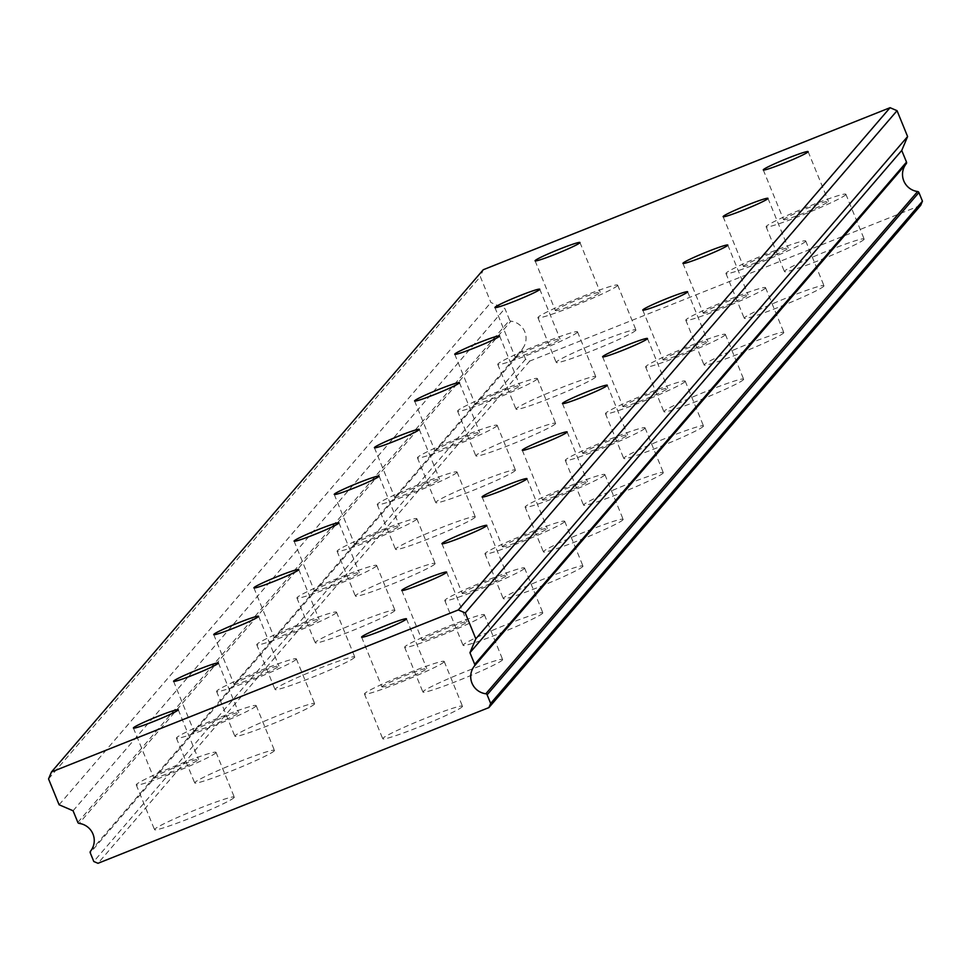 <?xml version="1.0" encoding="UTF-8"?>
<svg xmlns="http://www.w3.org/2000/svg" width="971" height="971" viewBox="0 0 971 971"><rect width="100%" height="100%" fill="white"/><g stroke="black" fill="none" stroke-linecap="round" stroke-linejoin="round"><path stroke-width="0.73" stroke-dasharray="4.86 3.64" d="M382.016 686.618A24.226 1.59 -22.2 0 0 381.906 686.885A24.226 1.59 -22.2 0 0 403.499 679.785A24.226 1.59 -22.2 0 0 426.657 668.837A24.226 1.59 -22.2 0 0 426.767 668.57A24.226 1.59 -22.2 0 0 405.162 675.67A24.226 1.59 -22.2 0 0 382.016 686.618M422.179 639.901A24.226 1.59 -22.2 0 0 422.069 640.156A24.226 1.59 -22.2 0 0 443.674 633.068A24.226 1.59 -22.2 0 0 466.82 622.12A24.226 1.59 -22.2 0 0 466.93 621.853A24.226 1.59 -22.2 0 0 445.337 628.953A24.226 1.59 -22.2 0 0 422.179 639.901M555.485 310.295A24.226 1.59 -22.2 0 0 555.376 310.562A24.226 1.59 -22.2 0 0 576.98 303.462A24.226 1.59 -22.2 0 0 600.127 292.514A24.226 1.59 -22.2 0 0 600.236 292.259A24.226 1.59 -22.2 0 0 578.631 299.347A24.226 1.59 -22.2 0 0 555.485 310.295M515.31 357.025A24.226 1.59 -22.2 0 0 515.213 357.279A24.226 1.59 -22.2 0 0 536.805 350.179A24.226 1.59 -22.2 0 0 559.964 339.231A24.226 1.59 -22.2 0 0 560.073 338.976A24.226 1.59 -22.2 0 0 538.468 346.077A24.226 1.59 -22.2 0 0 515.31 357.025M475.147 403.742A24.226 1.59 -22.2 0 0 475.037 403.997A24.226 1.59 -22.2 0 0 496.642 396.908A24.226 1.59 -22.2 0 0 519.801 385.96A24.226 1.59 -22.2 0 0 519.898 385.693A24.226 1.59 -22.2 0 0 498.305 392.794A24.226 1.59 -22.2 0 0 475.147 403.742M434.984 450.459A24.226 1.59 -22.2 0 0 434.874 450.726A24.226 1.59 -22.2 0 0 456.479 443.626A24.226 1.59 -22.2 0 0 479.625 432.678A24.226 1.59 -22.2 0 0 479.735 432.411A24.226 1.59 -22.2 0 0 458.13 439.511A24.226 1.59 -22.2 0 0 434.984 450.459M462.342 593.172A24.226 1.59 -22.2 0 0 462.245 593.439A24.226 1.59 -22.2 0 0 483.837 586.338A24.226 1.59 -22.2 0 0 506.996 575.39A24.226 1.59 -22.2 0 0 507.093 575.135A24.226 1.59 -22.2 0 0 485.5 582.236A24.226 1.59 -22.2 0 0 462.342 593.172M502.517 546.455A24.226 1.59 -22.2 0 0 502.408 546.722A24.226 1.59 -22.2 0 0 524 539.621A24.226 1.59 -22.2 0 0 547.159 528.673A24.226 1.59 -22.2 0 0 547.268 528.418A24.226 1.59 -22.2 0 0 525.663 535.507A24.226 1.59 -22.2 0 0 502.517 546.455M542.68 499.737A24.226 1.59 -22.2 0 0 542.571 499.992A24.226 1.59 -22.2 0 0 564.175 492.904A24.226 1.59 -22.2 0 0 587.321 481.956A24.226 1.59 -22.2 0 0 587.431 481.689A24.226 1.59 -22.2 0 0 565.838 488.789A24.226 1.59 -22.2 0 0 542.68 499.737M582.843 453.02A24.226 1.59 -22.2 0 0 582.734 453.275A24.226 1.59 -22.2 0 0 604.338 446.175A24.226 1.59 -22.2 0 0 627.497 435.239A24.226 1.59 -22.2 0 0 627.594 434.972A24.226 1.59 -22.2 0 0 606.001 442.072A24.226 1.59 -22.2 0 0 582.843 453.02M623.018 406.291A24.226 1.59 -22.2 0 0 622.909 406.558A24.226 1.59 -22.2 0 0 644.501 399.457A24.226 1.59 -22.2 0 0 667.66 388.509A24.226 1.59 -22.2 0 0 667.769 388.254A24.226 1.59 -22.2 0 0 646.164 395.343A24.226 1.59 -22.2 0 0 623.018 406.291M663.181 359.573A24.226 1.59 -22.2 0 0 663.072 359.84A24.226 1.59 -22.2 0 0 684.676 352.74A24.226 1.59 -22.2 0 0 707.823 341.792A24.226 1.59 -22.2 0 0 707.932 341.525A24.226 1.59 -22.2 0 0 686.339 348.625A24.226 1.59 -22.2 0 0 663.181 359.573M703.344 312.856A24.226 1.59 -22.2 0 0 703.235 313.111A24.226 1.59 -22.2 0 0 724.839 306.011A24.226 1.59 -22.2 0 0 747.998 295.075A24.226 1.59 -22.2 0 0 748.095 294.808A24.226 1.59 -22.2 0 0 726.502 301.908A24.226 1.59 -22.2 0 0 703.344 312.856M743.519 266.127A24.226 1.59 -22.2 0 0 743.41 266.394A24.226 1.59 -22.2 0 0 765.002 259.293A24.226 1.59 -22.2 0 0 788.161 248.345A24.226 1.59 -22.2 0 0 788.27 248.091A24.226 1.59 -22.2 0 0 766.665 255.179A24.226 1.59 -22.2 0 0 743.519 266.127M394.809 497.176A24.226 1.59 -22.2 0 0 394.712 497.443A24.226 1.59 -22.2 0 0 416.304 490.343A24.226 1.59 -22.2 0 0 439.462 479.395A24.226 1.59 -22.2 0 0 439.572 479.14A24.226 1.59 -22.2 0 0 417.967 486.24A24.226 1.59 -22.2 0 0 394.809 497.176M354.646 543.906A24.226 1.59 -22.2 0 0 354.536 544.161A24.226 1.59 -22.2 0 0 376.141 537.072A24.226 1.59 -22.2 0 0 399.299 526.124A24.226 1.59 -22.2 0 0 399.397 525.857A24.226 1.59 -22.2 0 0 377.804 532.958A24.226 1.59 -22.2 0 0 354.646 543.906M314.483 590.623A24.226 1.59 -22.2 0 0 314.373 590.89A24.226 1.59 -22.2 0 0 335.978 583.789A24.226 1.59 -22.2 0 0 359.124 572.841A24.226 1.59 -22.2 0 0 359.234 572.574A24.226 1.59 -22.2 0 0 337.629 579.675A24.226 1.59 -22.2 0 0 314.483 590.623M274.308 637.34A24.226 1.59 -22.2 0 0 274.21 637.607A24.226 1.59 -22.2 0 0 295.803 630.507A24.226 1.59 -22.2 0 0 318.961 619.559A24.226 1.59 -22.2 0 0 319.071 619.304A24.226 1.59 -22.2 0 0 297.466 626.392A24.226 1.59 -22.2 0 0 274.308 637.34M783.682 219.41A24.226 1.59 -22.2 0 0 783.573 219.677A24.226 1.59 -22.2 0 0 805.177 212.576A24.226 1.59 -22.2 0 0 828.324 201.628A24.226 1.59 -22.2 0 0 828.433 201.361A24.226 1.59 -22.2 0 0 806.828 208.462A24.226 1.59 -22.2 0 0 783.682 219.41M153.806 777.504A24.226 1.59 -22.2 0 0 153.709 777.771A24.226 1.59 -22.2 0 0 175.302 770.671A24.226 1.59 -22.2 0 0 198.46 759.723A24.226 1.59 -22.2 0 0 198.57 759.468A24.226 1.59 -22.2 0 0 176.965 766.556A24.226 1.59 -22.2 0 0 153.806 777.504M193.982 730.787A24.226 1.59 -22.2 0 0 193.872 731.054A24.226 1.59 -22.2 0 0 215.477 723.953A24.226 1.59 -22.2 0 0 238.623 713.005A24.226 1.59 -22.2 0 0 238.732 712.738A24.226 1.59 -22.2 0 0 217.128 719.839A24.226 1.59 -22.2 0 0 193.982 730.787M234.145 684.07A24.226 1.59 -22.2 0 0 234.035 684.324A24.226 1.59 -22.2 0 0 255.64 677.224A24.226 1.59 -22.2 0 0 278.798 666.288A24.226 1.59 -22.2 0 0 278.895 666.021A24.226 1.59 -22.2 0 0 257.303 673.121A24.226 1.59 -22.2 0 0 234.145 684.07M90.485 851.239L522.289 348.99A17.223 17.053 -139.3 0 0 510.928 321.158L79.137 823.408M462.293 706.682A43.064 2.828 157.8 0 1 421.123 726.15A43.064 2.828 157.8 0 1 382.732 738.761A43.064 2.828 157.8 0 1 382.914 738.3A43.064 2.828 157.8 0 1 424.084 718.831A43.064 2.828 157.8 0 1 462.475 706.22A43.064 2.828 157.8 0 1 462.293 706.682M444.026 661.919A43.064 2.828 157.8 0 1 402.856 681.387A43.064 2.828 157.8 0 1 364.465 693.998A43.064 2.828 157.8 0 1 364.647 693.537A43.064 2.828 157.8 0 1 405.805 674.08A43.064 2.828 157.8 0 1 444.208 661.457A43.064 2.828 157.8 0 1 444.026 661.919M502.456 659.964A43.064 2.828 157.8 0 1 461.298 679.421A43.064 2.828 157.8 0 1 422.895 692.044A43.064 2.828 157.8 0 1 423.077 691.57A43.064 2.828 157.8 0 1 464.247 672.114A43.064 2.828 157.8 0 1 502.638 659.503A43.064 2.828 157.8 0 1 502.456 659.964M484.189 615.201A43.064 2.828 157.8 0 1 443.031 634.658A43.064 2.828 157.8 0 1 404.628 647.281A43.064 2.828 157.8 0 1 404.81 646.82A43.064 2.828 157.8 0 1 445.98 627.351A43.064 2.828 157.8 0 1 484.371 614.74A43.064 2.828 157.8 0 1 484.189 615.201M635.762 330.358A43.064 2.828 157.8 0 1 594.592 349.827A43.064 2.828 157.8 0 1 556.201 362.438A43.064 2.828 157.8 0 1 556.383 361.977A43.064 2.828 157.8 0 1 597.553 342.52A43.064 2.828 157.8 0 1 635.944 329.897A43.064 2.828 157.8 0 1 635.762 330.358M617.495 285.595A43.064 2.828 157.8 0 1 576.325 305.064A43.064 2.828 157.8 0 1 537.934 317.675A43.064 2.828 157.8 0 1 538.116 317.214A43.064 2.828 157.8 0 1 579.286 297.757A43.064 2.828 157.8 0 1 617.677 285.134A43.064 2.828 157.8 0 1 617.495 285.595M595.587 377.088A43.064 2.828 157.8 0 1 554.429 396.544A43.064 2.828 157.8 0 1 516.026 409.167A43.064 2.828 157.8 0 1 516.22 408.694A43.064 2.828 157.8 0 1 557.378 389.237A43.064 2.828 157.8 0 1 595.781 376.614A43.064 2.828 157.8 0 1 595.587 377.088M577.32 332.325A43.064 2.828 157.8 0 1 536.162 351.781A43.064 2.828 157.8 0 1 497.759 364.404A43.064 2.828 157.8 0 1 497.953 363.931A43.064 2.828 157.8 0 1 539.111 344.474A43.064 2.828 157.8 0 1 577.514 331.851A43.064 2.828 157.8 0 1 577.32 332.325M555.424 423.805A43.064 2.828 157.8 0 1 514.266 443.262A43.064 2.828 157.8 0 1 475.863 455.885A43.064 2.828 157.8 0 1 476.057 455.423A43.064 2.828 157.8 0 1 517.215 435.955A43.064 2.828 157.8 0 1 555.618 423.344A43.064 2.828 157.8 0 1 555.424 423.805M537.157 379.042A43.064 2.828 157.8 0 1 495.999 398.498A43.064 2.828 157.8 0 1 457.596 411.121A43.064 2.828 157.8 0 1 457.79 410.66A43.064 2.828 157.8 0 1 498.948 391.192A43.064 2.828 157.8 0 1 537.351 378.581A43.064 2.828 157.8 0 1 537.157 379.042M515.261 470.522A43.064 2.828 157.8 0 1 474.091 489.991A43.064 2.828 157.8 0 1 435.7 502.602A43.064 2.828 157.8 0 1 435.882 502.141A43.064 2.828 157.8 0 1 477.052 482.672A43.064 2.828 157.8 0 1 515.443 470.061A43.064 2.828 157.8 0 1 515.261 470.522M496.994 425.759A43.064 2.828 157.8 0 1 455.824 445.228A43.064 2.828 157.8 0 1 417.433 457.839A43.064 2.828 157.8 0 1 417.615 457.377A43.064 2.828 157.8 0 1 458.785 437.921A43.064 2.828 157.8 0 1 497.176 425.298A43.064 2.828 157.8 0 1 496.994 425.759M542.619 613.247A43.064 2.828 157.8 0 1 501.461 632.704A43.064 2.828 157.8 0 1 463.058 645.327A43.064 2.828 157.8 0 1 463.252 644.853A43.064 2.828 157.8 0 1 504.41 625.397A43.064 2.828 157.8 0 1 542.813 612.774A43.064 2.828 157.8 0 1 542.619 613.247M524.352 568.484A43.064 2.828 157.8 0 1 483.194 587.941A43.064 2.828 157.8 0 1 444.791 600.564A43.064 2.828 157.8 0 1 444.985 600.09A43.064 2.828 157.8 0 1 486.143 580.634A43.064 2.828 157.8 0 1 524.546 568.011A43.064 2.828 157.8 0 1 524.352 568.484M582.794 566.518A43.064 2.828 157.8 0 1 541.624 585.986A43.064 2.828 157.8 0 1 503.233 598.597A43.064 2.828 157.8 0 1 503.415 598.136A43.064 2.828 157.8 0 1 544.573 578.68A43.064 2.828 157.8 0 1 582.976 566.057A43.064 2.828 157.8 0 1 582.794 566.518M564.527 521.755A43.064 2.828 157.8 0 1 523.357 541.223A43.064 2.828 157.8 0 1 484.966 553.834A43.064 2.828 157.8 0 1 485.148 553.373A43.064 2.828 157.8 0 1 526.306 533.916A43.064 2.828 157.8 0 1 564.709 521.293A43.064 2.828 157.8 0 1 564.527 521.755M622.957 519.801A43.064 2.828 157.8 0 1 581.799 539.257A43.064 2.828 157.8 0 1 543.396 551.88A43.064 2.828 157.8 0 1 543.578 551.419A43.064 2.828 157.8 0 1 584.748 531.95A43.064 2.828 157.8 0 1 623.139 519.339A43.064 2.828 157.8 0 1 622.957 519.801M604.69 475.037A43.064 2.828 157.8 0 1 563.52 494.494A43.064 2.828 157.8 0 1 525.129 507.117A43.064 2.828 157.8 0 1 525.311 506.656A43.064 2.828 157.8 0 1 566.481 487.187A43.064 2.828 157.8 0 1 604.872 474.576A43.064 2.828 157.8 0 1 604.69 475.037M663.12 473.083A43.064 2.828 157.8 0 1 621.962 492.54A43.064 2.828 157.8 0 1 583.559 505.163A43.064 2.828 157.8 0 1 583.753 504.689A43.064 2.828 157.8 0 1 624.911 485.233A43.064 2.828 157.8 0 1 663.314 472.61A43.064 2.828 157.8 0 1 663.12 473.083M644.853 428.32A43.064 2.828 157.8 0 1 603.695 447.777A43.064 2.828 157.8 0 1 565.292 460.4A43.064 2.828 157.8 0 1 565.486 459.926A43.064 2.828 157.8 0 1 606.644 440.47A43.064 2.828 157.8 0 1 645.047 427.847A43.064 2.828 157.8 0 1 644.853 428.32M703.295 426.354A43.064 2.828 157.8 0 1 662.125 445.823A43.064 2.828 157.8 0 1 623.734 458.433A43.064 2.828 157.8 0 1 623.916 457.972A43.064 2.828 157.8 0 1 665.074 438.516A43.064 2.828 157.8 0 1 703.477 425.893A43.064 2.828 157.8 0 1 703.295 426.354M685.028 381.591A43.064 2.828 157.8 0 1 643.858 401.059A43.064 2.828 157.8 0 1 605.455 413.67A43.064 2.828 157.8 0 1 605.649 413.209A43.064 2.828 157.8 0 1 646.807 393.753A43.064 2.828 157.8 0 1 685.21 381.13A43.064 2.828 157.8 0 1 685.028 381.591M743.458 379.637A43.064 2.828 157.8 0 1 702.288 399.093A43.064 2.828 157.8 0 1 663.897 411.716A43.064 2.828 157.8 0 1 664.079 411.255A43.064 2.828 157.8 0 1 705.249 391.786A43.064 2.828 157.8 0 1 743.64 379.175A43.064 2.828 157.8 0 1 743.458 379.637M725.191 334.874A43.064 2.828 157.8 0 1 684.021 354.342A43.064 2.828 157.8 0 1 645.63 366.953A43.064 2.828 157.8 0 1 645.812 366.492A43.064 2.828 157.8 0 1 686.983 347.023A43.064 2.828 157.8 0 1 725.373 334.412A43.064 2.828 157.8 0 1 725.191 334.874M783.621 332.919A43.064 2.828 157.8 0 1 742.463 352.376A43.064 2.828 157.8 0 1 704.06 364.999A43.064 2.828 157.8 0 1 704.254 364.526A43.064 2.828 157.8 0 1 745.412 345.069A43.064 2.828 157.8 0 1 783.815 332.446A43.064 2.828 157.8 0 1 783.621 332.919M765.354 288.156A43.064 2.828 157.8 0 1 724.196 307.613A43.064 2.828 157.8 0 1 685.793 320.236A43.064 2.828 157.8 0 1 685.987 319.762A43.064 2.828 157.8 0 1 727.145 300.306A43.064 2.828 157.8 0 1 765.549 287.683A43.064 2.828 157.8 0 1 765.354 288.156M823.796 286.202A43.064 2.828 157.8 0 1 782.626 305.659A43.064 2.828 157.8 0 1 744.223 318.27A43.064 2.828 157.8 0 1 744.417 317.808A43.064 2.828 157.8 0 1 785.575 298.352A43.064 2.828 157.8 0 1 823.978 285.729A43.064 2.828 157.8 0 1 823.796 286.202M805.529 241.439A43.064 2.828 157.8 0 1 764.359 260.896A43.064 2.828 157.8 0 1 725.956 273.519A43.064 2.828 157.8 0 1 726.15 273.045A43.064 2.828 157.8 0 1 767.308 253.589A43.064 2.828 157.8 0 1 805.712 240.966A43.064 2.828 157.8 0 1 805.529 241.439M475.086 517.252A43.064 2.828 157.8 0 1 433.928 536.708A43.064 2.828 157.8 0 1 395.525 549.331A43.064 2.828 157.8 0 1 395.719 548.858A43.064 2.828 157.8 0 1 436.877 529.401A43.064 2.828 157.8 0 1 475.28 516.778A43.064 2.828 157.8 0 1 475.086 517.252M456.819 472.489A43.064 2.828 157.8 0 1 415.661 491.945A43.064 2.828 157.8 0 1 377.258 504.568A43.064 2.828 157.8 0 1 377.452 504.095A43.064 2.828 157.8 0 1 418.61 484.638A43.064 2.828 157.8 0 1 457.013 472.015A43.064 2.828 157.8 0 1 456.819 472.489M434.923 563.969A43.064 2.828 157.8 0 1 393.765 583.425A43.064 2.828 157.8 0 1 355.362 596.048A43.064 2.828 157.8 0 1 355.556 595.575A43.064 2.828 157.8 0 1 396.714 576.119A43.064 2.828 157.8 0 1 435.117 563.496A43.064 2.828 157.8 0 1 434.923 563.969M416.656 519.206A43.064 2.828 157.8 0 1 375.498 538.662A43.064 2.828 157.8 0 1 337.095 551.285A43.064 2.828 157.8 0 1 337.289 550.812A43.064 2.828 157.8 0 1 378.447 531.355A43.064 2.828 157.8 0 1 416.85 518.732A43.064 2.828 157.8 0 1 416.656 519.206M394.76 610.686A43.064 2.828 157.8 0 1 353.59 630.143A43.064 2.828 157.8 0 1 315.199 642.766A43.064 2.828 157.8 0 1 315.381 642.304A43.064 2.828 157.8 0 1 356.551 622.836A43.064 2.828 157.8 0 1 394.942 610.225A43.064 2.828 157.8 0 1 394.76 610.686M376.493 565.923A43.064 2.828 157.8 0 1 335.323 585.392A43.064 2.828 157.8 0 1 296.932 598.002A43.064 2.828 157.8 0 1 297.114 597.541A43.064 2.828 157.8 0 1 338.284 578.073A43.064 2.828 157.8 0 1 376.675 565.462A43.064 2.828 157.8 0 1 376.493 565.923M354.585 657.403A43.064 2.828 157.8 0 1 313.427 676.872A43.064 2.828 157.8 0 1 275.024 689.483A43.064 2.828 157.8 0 1 275.218 689.022A43.064 2.828 157.8 0 1 316.376 669.565A43.064 2.828 157.8 0 1 354.779 656.942A43.064 2.828 157.8 0 1 354.585 657.403M336.318 612.652A43.064 2.828 157.8 0 1 295.16 632.109A43.064 2.828 157.8 0 1 256.757 644.72A43.064 2.828 157.8 0 1 256.951 644.259A43.064 2.828 157.8 0 1 298.109 624.802A43.064 2.828 157.8 0 1 336.512 612.179A43.064 2.828 157.8 0 1 336.318 612.652M863.959 239.473A43.064 2.828 157.8 0 1 822.789 258.941A43.064 2.828 157.8 0 1 784.398 271.552A43.064 2.828 157.8 0 1 784.58 271.091A43.064 2.828 157.8 0 1 825.751 251.623A43.064 2.828 157.8 0 1 864.141 239.012A43.064 2.828 157.8 0 1 863.959 239.473M845.692 194.71A43.064 2.828 157.8 0 1 804.522 214.178A43.064 2.828 157.8 0 1 766.131 226.789A43.064 2.828 157.8 0 1 766.313 226.328A43.064 2.828 157.8 0 1 807.484 206.859A43.064 2.828 157.8 0 1 845.875 194.249A43.064 2.828 157.8 0 1 845.692 194.71M234.084 797.567A43.064 2.828 157.8 0 1 192.926 817.036A43.064 2.828 157.8 0 1 154.523 829.647A43.064 2.828 157.8 0 1 154.717 829.185A43.064 2.828 157.8 0 1 195.875 809.729A43.064 2.828 157.8 0 1 234.278 797.106A43.064 2.828 157.8 0 1 234.084 797.567M215.817 752.804A43.064 2.828 157.8 0 1 174.659 772.273A43.064 2.828 157.8 0 1 136.256 784.884A43.064 2.828 157.8 0 1 136.45 784.422A43.064 2.828 157.8 0 1 177.608 764.966A43.064 2.828 157.8 0 1 216.011 752.343A43.064 2.828 157.8 0 1 215.817 752.804M274.259 750.85A43.064 2.828 157.8 0 1 233.089 770.306A43.064 2.828 157.8 0 1 194.698 782.929A43.064 2.828 157.8 0 1 194.88 782.468A43.064 2.828 157.8 0 1 236.05 763A43.064 2.828 157.8 0 1 274.441 750.389A43.064 2.828 157.8 0 1 274.259 750.85M255.992 706.087A43.064 2.828 157.8 0 1 214.822 725.543A43.064 2.828 157.8 0 1 176.431 738.166A43.064 2.828 157.8 0 1 176.613 737.705A43.064 2.828 157.8 0 1 217.783 718.237A43.064 2.828 157.8 0 1 256.174 705.626A43.064 2.828 157.8 0 1 255.992 706.087M314.422 704.133A43.064 2.828 157.8 0 1 273.264 723.589A43.064 2.828 157.8 0 1 234.861 736.212A43.064 2.828 157.8 0 1 235.055 735.739A43.064 2.828 157.8 0 1 276.213 716.282A43.064 2.828 157.8 0 1 314.616 703.659A43.064 2.828 157.8 0 1 314.422 704.133M296.155 659.37A43.064 2.828 157.8 0 1 254.997 678.826A43.064 2.828 157.8 0 1 216.594 691.449A43.064 2.828 157.8 0 1 216.788 690.976A43.064 2.828 157.8 0 1 257.946 671.519A43.064 2.828 157.8 0 1 296.349 658.896A43.064 2.828 157.8 0 1 296.155 659.37M77.838 822.413L509.629 320.163A1.614 1.602 -139.3 0 0 510.928 321.158M509.629 320.163L504.884 308.523L490.901 302.527L480.342 276.662L483.279 269.72M920.69 205.354L529.778 361.054L525.578 359.258L522.046 350.592L90.254 852.841M522.289 348.99A1.614 1.602 -139.3 0 0 522.046 350.592M48.55 778.912L480.342 276.662M529.778 361.054L97.986 863.304M59.11 804.777L490.901 302.527M525.578 359.258L93.786 861.508M73.08 810.773L504.884 308.523M361.613 637.146L381.906 686.885M401.776 590.429L422.069 640.156M535.082 260.823L555.376 310.562M494.907 307.54L515.213 357.279M454.744 354.269L475.037 403.997M414.581 400.987L434.874 450.726M441.939 543.699L462.245 593.439M482.114 496.982L502.408 546.722M522.277 450.265L542.571 499.992M562.44 403.535L582.734 453.275M602.615 356.818L622.909 406.558M642.778 310.101L663.072 359.84M682.941 263.384L703.235 313.111M723.116 216.654L743.41 266.394M374.405 447.704L394.712 497.443M334.242 494.433L354.536 544.161M294.079 541.15L314.373 590.89M253.904 587.868L274.21 637.607M763.279 169.937L783.573 219.677M133.403 728.032L153.709 777.771M173.578 681.314L193.872 731.054M213.741 634.597L234.035 684.324M364.465 693.998L382.732 738.761M404.628 647.281L422.895 692.044M537.934 317.675L556.201 362.438M497.759 364.404L516.026 409.167M457.596 411.121L475.863 455.885M417.433 457.839L435.7 502.602M444.791 600.564L463.058 645.327M484.966 553.834L503.233 598.597M525.129 507.117L543.396 551.88M565.292 460.4L583.559 505.163M605.455 413.67L623.734 458.433M645.63 366.953L663.897 411.716M685.793 320.236L704.06 364.999M725.956 273.519L744.223 318.27M377.258 504.568L395.525 549.331M337.095 551.285L355.362 596.048M296.932 598.002L315.199 642.766M256.757 644.72L275.024 689.483M766.131 226.789L784.398 271.552M136.256 784.884L154.523 829.647M176.431 738.166L194.698 782.929M216.594 691.449L234.861 736.212M406.473 618.843L426.767 668.57M446.636 572.113L466.93 621.853M579.942 242.519L600.236 292.259M539.767 289.237L560.073 338.976M499.604 335.954L519.898 385.693M459.441 382.683L479.735 432.411M486.799 525.396L507.093 575.135M526.974 478.679L547.268 528.418M567.137 431.949L587.431 481.689M607.3 385.232L627.594 434.972M647.463 338.515L667.769 388.254M687.638 291.798L707.932 341.525M727.801 245.068L748.095 294.808M767.964 198.351L788.27 248.091M419.266 429.4L439.572 479.14M379.103 476.118L399.397 525.857M338.94 522.847L359.234 572.574M298.765 569.564L319.071 619.304M808.139 151.634L828.433 201.361M178.263 709.728L198.57 759.468M218.439 663.011L238.732 712.738M258.602 616.282L278.895 666.021M444.208 661.457L462.475 706.22M484.371 614.74L502.638 659.503M617.677 285.134L635.944 329.897M577.514 331.851L595.781 376.614M537.351 378.581L555.618 423.344M497.176 425.298L515.443 470.061M524.546 568.011L542.813 612.774M564.709 521.293L582.976 566.057M604.872 474.576L623.139 519.339M645.047 427.847L663.314 472.61M685.21 381.13L703.477 425.893M725.373 334.412L743.64 379.175M765.549 287.683L783.815 332.446M805.712 240.966L823.978 285.729M457.013 472.015L475.28 516.778M416.85 518.732L435.117 563.496M376.675 565.462L394.942 610.225M336.512 612.179L354.779 656.942M845.875 194.249L864.141 239.012M216.011 752.343L234.278 797.106M256.174 705.626L274.441 750.389M296.349 658.896L314.616 703.659"/><path stroke-width="1.46" d="M361.71 636.879A24.226 1.59 -22.2 0 0 361.613 637.146A24.226 1.59 -22.2 0 0 383.205 630.045A24.226 1.59 -22.2 0 0 406.364 619.097A24.226 1.59 -22.2 0 0 406.473 618.843A24.226 1.59 -22.2 0 0 384.868 625.931A24.226 1.59 -22.2 0 0 361.71 636.879M401.885 590.162A24.226 1.59 -22.2 0 0 401.776 590.429A24.226 1.59 -22.2 0 0 423.368 583.328A24.226 1.59 -22.2 0 0 446.526 572.38A24.226 1.59 -22.2 0 0 446.636 572.113A24.226 1.59 -22.2 0 0 425.031 579.214A24.226 1.59 -22.2 0 0 401.885 590.162M535.179 260.556A24.226 1.59 -22.2 0 0 535.082 260.823A24.226 1.59 -22.2 0 0 556.674 253.722A24.226 1.59 -22.2 0 0 579.833 242.774A24.226 1.59 -22.2 0 0 579.942 242.519A24.226 1.59 -22.2 0 0 558.337 249.62A24.226 1.59 -22.2 0 0 535.179 260.556M495.016 307.285A24.226 1.59 -22.2 0 0 494.907 307.54A24.226 1.59 -22.2 0 0 516.511 300.452A24.226 1.59 -22.2 0 0 539.67 289.504A24.226 1.59 -22.2 0 0 539.767 289.237A24.226 1.59 -22.2 0 0 518.174 296.337A24.226 1.59 -22.2 0 0 495.016 307.285M454.853 354.002A24.226 1.59 -22.2 0 0 454.744 354.269A24.226 1.59 -22.2 0 0 476.348 347.169A24.226 1.59 -22.2 0 0 499.495 336.221A24.226 1.59 -22.2 0 0 499.604 335.954A24.226 1.59 -22.2 0 0 477.999 343.054A24.226 1.59 -22.2 0 0 454.853 354.002M414.678 400.72A24.226 1.59 -22.2 0 0 414.581 400.987A24.226 1.59 -22.2 0 0 436.173 393.886A24.226 1.59 -22.2 0 0 459.332 382.938A24.226 1.59 -22.2 0 0 459.441 382.683A24.226 1.59 -22.2 0 0 437.836 389.784A24.226 1.59 -22.2 0 0 414.678 400.72M442.048 543.444A24.226 1.59 -22.2 0 0 441.939 543.699A24.226 1.59 -22.2 0 0 463.543 536.611A24.226 1.59 -22.2 0 0 486.689 525.663A24.226 1.59 -22.2 0 0 486.799 525.396A24.226 1.59 -22.2 0 0 465.206 532.496A24.226 1.59 -22.2 0 0 442.048 543.444M482.211 496.715A24.226 1.59 -22.2 0 0 482.114 496.982A24.226 1.59 -22.2 0 0 503.706 489.882A24.226 1.59 -22.2 0 0 526.865 478.934A24.226 1.59 -22.2 0 0 526.974 478.679A24.226 1.59 -22.2 0 0 505.369 485.779A24.226 1.59 -22.2 0 0 482.211 496.715M522.386 449.998A24.226 1.59 -22.2 0 0 522.277 450.265A24.226 1.59 -22.2 0 0 543.869 443.164A24.226 1.59 -22.2 0 0 567.028 432.216A24.226 1.59 -22.2 0 0 567.137 431.949A24.226 1.59 -22.2 0 0 545.532 439.05A24.226 1.59 -22.2 0 0 522.386 449.998M562.549 403.281A24.226 1.59 -22.2 0 0 562.44 403.535A24.226 1.59 -22.2 0 0 584.044 396.447A24.226 1.59 -22.2 0 0 607.191 385.499A24.226 1.59 -22.2 0 0 607.3 385.232A24.226 1.59 -22.2 0 0 585.707 392.333A24.226 1.59 -22.2 0 0 562.549 403.281M602.712 356.563A24.226 1.59 -22.2 0 0 602.615 356.818A24.226 1.59 -22.2 0 0 624.207 349.718A24.226 1.59 -22.2 0 0 647.366 338.77A24.226 1.59 -22.2 0 0 647.463 338.515A24.226 1.59 -22.2 0 0 625.87 345.615A24.226 1.59 -22.2 0 0 602.712 356.563M642.887 309.834A24.226 1.59 -22.2 0 0 642.778 310.101A24.226 1.59 -22.2 0 0 664.37 303.001A24.226 1.59 -22.2 0 0 687.529 292.053A24.226 1.59 -22.2 0 0 687.638 291.798A24.226 1.59 -22.2 0 0 666.033 298.886A24.226 1.59 -22.2 0 0 642.887 309.834M683.05 263.117A24.226 1.59 -22.2 0 0 682.941 263.384A24.226 1.59 -22.2 0 0 704.545 256.283A24.226 1.59 -22.2 0 0 727.692 245.335A24.226 1.59 -22.2 0 0 727.801 245.068A24.226 1.59 -22.2 0 0 706.208 252.169A24.226 1.59 -22.2 0 0 683.05 263.117M723.213 216.399A24.226 1.59 -22.2 0 0 723.116 216.654A24.226 1.59 -22.2 0 0 744.708 209.554A24.226 1.59 -22.2 0 0 767.867 198.618A24.226 1.59 -22.2 0 0 767.964 198.351A24.226 1.59 -22.2 0 0 746.371 205.451A24.226 1.59 -22.2 0 0 723.213 216.399M374.515 447.449A24.226 1.59 -22.2 0 0 374.405 447.704A24.226 1.59 -22.2 0 0 396.01 440.616A24.226 1.59 -22.2 0 0 419.169 429.668A24.226 1.59 -22.2 0 0 419.266 429.4A24.226 1.59 -22.2 0 0 397.673 436.501A24.226 1.59 -22.2 0 0 374.515 447.449M334.352 494.166A24.226 1.59 -22.2 0 0 334.242 494.433A24.226 1.59 -22.2 0 0 355.847 487.333A24.226 1.59 -22.2 0 0 378.993 476.385A24.226 1.59 -22.2 0 0 379.103 476.118A24.226 1.59 -22.2 0 0 357.51 483.218A24.226 1.59 -22.2 0 0 334.352 494.166M294.189 540.883A24.226 1.59 -22.2 0 0 294.079 541.15A24.226 1.59 -22.2 0 0 315.672 534.05A24.226 1.59 -22.2 0 0 338.83 523.102A24.226 1.59 -22.2 0 0 338.94 522.847A24.226 1.59 -22.2 0 0 317.335 529.935A24.226 1.59 -22.2 0 0 294.189 540.883M254.014 587.613A24.226 1.59 -22.2 0 0 253.904 587.868A24.226 1.59 -22.2 0 0 275.509 580.767A24.226 1.59 -22.2 0 0 298.667 569.831A24.226 1.59 -22.2 0 0 298.765 569.564A24.226 1.59 -22.2 0 0 277.172 576.665A24.226 1.59 -22.2 0 0 254.014 587.613M763.388 169.67A24.226 1.59 -22.2 0 0 763.279 169.937A24.226 1.59 -22.2 0 0 784.871 162.837A24.226 1.59 -22.2 0 0 808.03 151.889A24.226 1.59 -22.2 0 0 808.139 151.634A24.226 1.59 -22.2 0 0 786.534 158.722A24.226 1.59 -22.2 0 0 763.388 169.67M133.513 727.777A24.226 1.59 -22.2 0 0 133.403 728.032A24.226 1.59 -22.2 0 0 155.008 720.931A24.226 1.59 -22.2 0 0 178.166 709.983A24.226 1.59 -22.2 0 0 178.263 709.728A24.226 1.59 -22.2 0 0 156.671 716.829A24.226 1.59 -22.2 0 0 133.513 727.777M173.688 681.047A24.226 1.59 -22.2 0 0 173.578 681.314A24.226 1.59 -22.2 0 0 195.171 674.214A24.226 1.59 -22.2 0 0 218.329 663.266A24.226 1.59 -22.2 0 0 218.439 663.011A24.226 1.59 -22.2 0 0 196.834 670.099A24.226 1.59 -22.2 0 0 173.688 681.047M213.851 634.33A24.226 1.59 -22.2 0 0 213.741 634.597A24.226 1.59 -22.2 0 0 235.346 627.497A24.226 1.59 -22.2 0 0 258.492 616.549A24.226 1.59 -22.2 0 0 258.602 616.282A24.226 1.59 -22.2 0 0 237.009 623.382A24.226 1.59 -22.2 0 0 213.851 634.33M890.067 107.696L897.058 110.694L907.606 136.559L901.743 150.456L906.501 162.096L474.698 664.346A1.614 1.602 40.7 0 1 474.467 665.96A17.223 17.053 -139.3 0 0 485.828 693.78A1.614 1.602 40.7 0 1 487.126 694.787L490.658 703.441L488.899 707.604L97.986 863.304L93.786 861.508L90.254 852.841A1.614 1.602 40.7 0 1 90.485 851.239A17.223 17.053 -139.3 0 0 79.137 823.408A1.614 1.602 40.7 0 1 77.838 822.413L73.08 810.773L59.11 804.777L48.55 778.912L51.475 771.969L483.279 269.72L890.067 107.696L458.276 609.946L51.475 771.969M474.698 664.346L469.952 652.706L475.814 638.809L465.255 612.944L458.276 609.946M897.058 110.694L465.255 612.944M474.467 665.96L906.271 163.711A1.614 1.602 -139.3 0 0 906.501 162.096M906.271 163.711A17.223 17.053 -139.3 0 0 917.619 191.53L485.828 693.78M487.126 694.787L918.918 192.537A1.614 1.602 -139.3 0 0 917.619 191.53M918.918 192.537L922.45 201.191L920.69 205.354L488.899 707.604M907.606 136.559L475.814 638.809M490.658 703.441L922.45 201.191M901.743 150.456L469.952 652.706"/></g></svg>
